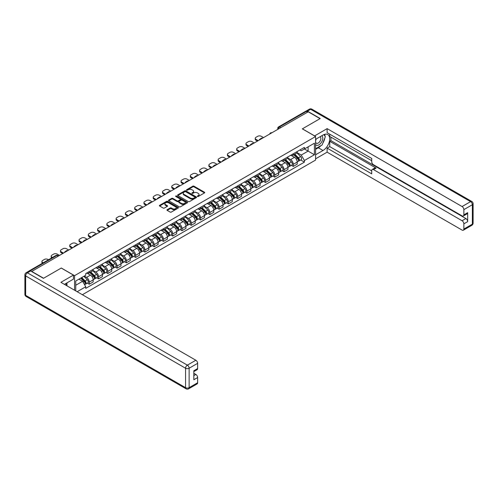 <?xml version="1.0" encoding="UTF-8"?>
<svg xmlns="http://www.w3.org/2000/svg" width="498" height="498" viewBox="0 0 498 498"><rect width="100%" height="100%" fill="white"/><g stroke="black" fill="none" stroke-linecap="round" stroke-linejoin="round"><path stroke-width="0.75" d="M197.469 196.492A0.579 0.336 0 0 0 198.291 196.492L204.491 192.913A0.828 0.479 0 0 0 204.728 192.577A0.828 0.479 0 0 0 204.491 192.24L193.983 186.177A0.828 0.479 0 0 0 192.819 186.177L186.619 189.757A0.579 0.336 0 0 0 187.435 190.23L188.238 189.763A2.639 1.525 0 0 1 191.973 189.763L192.844 190.267A2.639 1.525 0 0 1 193.622 191.35A2.639 1.525 0 0 1 192.844 192.427L192.047 192.888A0.579 0.336 0 0 0 192.863 193.361L193.666 192.894A2.639 1.525 0 0 1 197.401 192.894L198.272 193.405A2.639 1.525 0 0 1 199.051 194.481A2.639 1.525 0 0 1 198.272 195.558L197.469 196.019A0.579 0.336 0 0 0 197.469 196.492L197.469 196.019M167.197 209.695A0.828 0.479 0 0 0 166.961 210.031A0.828 0.479 0 0 0 167.197 210.368L170.148 212.067A0.828 0.479 0 0 0 171.312 212.067L178.197 208.089A0.828 0.479 0 0 0 178.44 207.753A0.828 0.479 0 0 0 178.197 207.417L167.695 201.354A0.828 0.479 0 0 0 166.531 201.354L159.64 205.332A0.828 0.479 0 0 0 159.404 205.668A0.828 0.479 0 0 0 159.64 206.004L163.201 208.058A0.828 0.479 0 0 0 164.371 208.058L167.316 206.359A0.828 0.479 0 0 0 167.558 206.023A0.828 0.479 0 0 0 167.316 205.68L165.554 204.666A2.21 1.276 0 0 1 164.906 203.763A2.21 1.276 0 0 1 166.27 202.586A2.21 1.276 0 0 1 168.673 202.86L175.589 206.857A2.21 1.276 0 0 1 176.236 207.753A2.21 1.276 0 0 1 174.873 208.93A2.21 1.276 0 0 1 172.464 208.656L171.312 207.99A0.828 0.479 0 0 0 170.148 207.99L167.197 209.695L167.197 210.368L170.148 208.674L170.148 207.99M74.569 275.668L61.31 268.017L43.594 278.245L31.76 271.416L308.212 111.807L320.046 118.636L302.33 128.864L315.589 136.52L74.569 275.668L74.569 290.222M188.294 201.59A0.828 0.479 0 0 0 189.464 201.59L196.349 197.613A0.828 0.479 0 0 0 196.592 197.276A0.828 0.479 0 0 0 196.349 196.94L185.847 190.877A0.828 0.479 0 0 0 184.677 190.877L177.792 194.849A0.828 0.479 0 0 0 177.549 195.191A0.828 0.479 0 0 0 177.792 195.527L188.294 201.59M176.012 196.617A0.579 0.336 0 0 1 176.597 196.698L176.597 196.013L187.273 202.182A0.828 0.479 0 0 1 187.516 202.518A0.828 0.479 0 0 1 187.273 202.854L180.388 206.826A0.828 0.479 0 0 1 179.224 206.826L168.716 200.762L171.667 199.076L171.667 198.391L168.716 200.09A0.828 0.479 0 0 0 168.473 200.426A0.828 0.479 0 0 0 168.716 200.762L168.716 200.09M171.667 199.076A0.828 0.479 0 0 1 172.831 199.076L172.831 198.391A0.828 0.479 0 0 0 171.667 198.391M172.831 198.391L177.089 200.85A0.828 0.479 0 0 0 178.259 200.85L180.214 199.717A0.828 0.479 0 0 0 180.457 199.381A0.828 0.479 0 0 0 180.214 199.044L175.775 196.486A0.579 0.336 0 0 1 176.597 196.013M82.357 294.723L315.589 160.063L315.589 136.52M29.307 270.881A1.681 0.971 -120 0 0 29.077 270.956A1.681 0.971 -120 0 0 28.896 271.117M280.685 127.7L279.44 126.978A1.681 0.971 60 0 0 278.6 126.897L305.529 111.347A1.681 0.971 60 0 1 306.37 111.428L279.44 126.978A1.681 0.971 120 0 0 278.251 129.038L278.251 129.107M307.621 112.15L306.37 111.428M293.291 153.782A3.866 2.235 60 0 1 292.488 155.519L296.416 153.253A3.866 2.235 -120 0 0 297.213 151.517M287.726 157.947L290.558 159.584A3.866 2.235 60 0 1 293.291 164.321L297.213 162.055A3.866 2.235 -120 0 0 294.48 157.318L291.672 155.7M297.213 162.055L297.213 164.153L293.291 166.413L291.411 165.33M292.488 155.519A3.866 2.235 60 0 1 290.589 155.345M293.291 164.321L293.291 166.413M284.016 159.136A3.866 2.235 60 0 1 283.219 160.873L287.141 158.607A3.866 2.235 -120 0 0 287.944 156.876M282.136 170.683L284.016 171.773L287.944 169.507L287.944 167.409A3.866 2.235 -120 0 0 285.205 162.672L282.397 161.053M283.219 160.873A3.866 2.235 60 0 1 281.314 160.698M278.45 163.307L281.283 164.938A3.866 2.235 60 0 1 284.016 169.675L284.016 171.773M274.74 164.496A3.866 2.235 60 0 1 273.944 166.232L277.865 163.966A3.866 2.235 -120 0 0 278.668 162.23M272.86 176.037L274.74 177.126L278.668 174.86L278.668 172.769A3.866 2.235 -120 0 0 275.929 168.031L273.122 166.407M273.944 166.232A3.866 2.235 60 0 1 272.039 166.058M269.175 168.66L272.008 170.297A3.866 2.235 60 0 1 274.74 175.028L274.74 177.126M265.465 169.849A3.866 2.235 60 0 1 264.668 171.586L268.59 169.32A3.866 2.235 -120 0 0 269.393 167.583M263.585 181.397L265.465 182.48L269.393 180.214L269.393 178.122A3.866 2.235 -120 0 0 266.66 173.385L263.847 171.76M264.668 171.586A3.866 2.235 60 0 1 262.763 171.412M259.9 174.014L262.732 175.651A3.866 2.235 60 0 1 265.465 180.388L265.465 182.48M256.196 175.203A3.866 2.235 60 0 1 255.393 176.939L259.315 174.674A3.866 2.235 -120 0 0 260.118 172.937M254.31 186.75L256.196 187.833L260.118 185.567L260.118 183.476A3.866 2.235 -120 0 0 257.385 178.738L254.571 177.114M255.393 176.939A3.866 2.235 60 0 1 253.488 176.765M250.625 179.367L253.457 181.004A3.866 2.235 60 0 1 256.196 185.742L256.196 187.833M246.921 180.556A3.866 2.235 60 0 1 246.118 182.293L250.04 180.027A3.866 2.235 -120 0 0 250.843 178.29M245.041 192.104L246.921 193.187L250.843 190.921L250.843 188.829A3.866 2.235 -120 0 0 248.11 184.092L245.302 182.473M246.118 182.293A3.866 2.235 60 0 1 244.213 182.119M241.349 184.721L244.182 186.358A3.866 2.235 60 0 1 246.921 191.095L246.921 193.187M237.646 185.91A3.866 2.235 60 0 1 236.843 187.646L240.771 185.381A3.866 2.235 -120 0 0 241.567 183.644M235.766 197.457L237.646 198.546L241.567 196.28L241.567 194.183A3.866 2.235 -120 0 0 238.835 189.445L236.027 187.827M236.843 187.646A3.866 2.235 60 0 1 234.938 187.472M232.074 190.074L234.913 191.711A3.866 2.235 60 0 1 237.646 196.449L237.646 198.546M228.37 191.269A3.866 2.235 60 0 1 227.567 193L231.495 190.74A3.866 2.235 -120 0 0 232.292 189.003M226.49 202.811L228.37 203.9L232.292 201.634L232.292 199.536A3.866 2.235 -120 0 0 229.559 194.799L226.752 193.18M227.567 193A3.866 2.235 60 0 1 225.662 192.826M222.799 195.434L225.638 197.065A3.866 2.235 60 0 1 228.37 201.802L228.37 203.9M219.095 196.623A3.866 2.235 60 0 1 218.292 198.36L222.22 196.094A3.866 2.235 -120 0 0 223.017 194.357M217.215 208.164L219.095 209.253L223.017 206.987L223.017 204.896A3.866 2.235 -120 0 0 220.284 200.159L217.477 198.534M218.292 198.36A3.866 2.235 60 0 1 216.393 198.185M213.53 200.787L216.362 202.425A3.866 2.235 60 0 1 219.095 207.162L219.095 209.253M209.82 201.976A3.866 2.235 60 0 1 209.023 203.713L212.945 201.447A3.866 2.235 -120 0 0 213.748 199.71M207.94 213.524L209.82 214.607L213.748 212.341L213.748 210.249A3.866 2.235 -120 0 0 211.009 205.512L208.201 203.887M209.023 203.713A3.866 2.235 60 0 1 207.118 203.539M204.255 206.141L207.087 207.778A3.866 2.235 60 0 1 209.82 212.515L209.82 214.607M200.545 207.33A3.866 2.235 60 0 1 199.748 209.067L203.67 206.801A3.866 2.235 -120 0 0 204.473 205.064M198.665 218.877L200.545 219.96L204.473 217.694L204.473 215.603A3.866 2.235 -120 0 0 201.734 210.866L198.926 209.247M199.748 209.067A3.866 2.235 60 0 1 197.843 208.892M194.979 211.494L197.812 213.132A3.866 2.235 60 0 1 200.545 217.869L200.545 219.96M191.269 212.683A3.866 2.235 60 0 1 190.473 214.42L194.394 212.154A3.866 2.235 -120 0 0 195.197 210.417M189.389 224.231L191.269 225.314L195.197 223.048L195.197 220.956A3.866 2.235 -120 0 0 192.458 216.219L189.651 214.601M190.473 214.42A3.866 2.235 60 0 1 188.568 214.246M185.704 216.848L188.537 218.485A3.866 2.235 60 0 1 191.269 223.222L191.269 225.314M182 218.037A3.866 2.235 60 0 1 181.197 219.774L185.119 217.508A3.866 2.235 -120 0 0 185.922 215.771M180.114 229.584L182 230.674L185.922 228.408L185.922 226.31A3.866 2.235 -120 0 0 183.189 221.573L180.376 219.954M181.197 219.774A3.866 2.235 60 0 1 179.292 219.599M176.429 222.201L179.261 223.839A3.866 2.235 60 0 1 182 228.576L182 230.674M172.725 223.397A3.866 2.235 60 0 1 171.922 225.127L175.844 222.867A3.866 2.235 -120 0 0 176.647 221.131M170.839 234.938L172.725 236.027L176.647 233.761L176.647 231.663A3.866 2.235 -120 0 0 173.914 226.932L171.107 225.308M171.922 225.127A3.866 2.235 60 0 1 170.017 224.953M167.154 227.561L169.986 229.192A3.866 2.235 60 0 1 172.725 233.929L172.725 236.027M163.45 228.75A3.866 2.235 60 0 1 162.647 230.487L166.569 228.221A3.866 2.235 -120 0 0 167.372 226.484M161.57 240.291L163.45 241.381L167.372 239.115L167.372 237.023A3.866 2.235 -120 0 0 164.639 232.286L161.831 230.661M162.647 230.487A3.866 2.235 60 0 1 160.742 230.313M157.878 232.915L160.711 234.552A3.866 2.235 60 0 1 163.45 239.289L163.45 241.381M154.175 234.104A3.866 2.235 60 0 1 153.372 235.84L157.3 233.574A3.866 2.235 -120 0 0 158.096 231.838M152.295 245.651L154.175 246.734L158.096 244.468L158.096 242.377A3.866 2.235 -120 0 0 155.364 237.639L152.556 236.015M153.372 235.84A3.866 2.235 60 0 1 151.467 235.666M148.603 238.268L151.442 239.905A3.866 2.235 60 0 1 154.175 244.643L154.175 246.734M144.899 239.457A3.866 2.235 60 0 1 144.096 241.194L148.024 238.928A3.866 2.235 -120 0 0 148.821 237.191M143.019 251.004L144.899 252.088L148.821 249.822L148.821 247.73A3.866 2.235 -120 0 0 146.088 242.993L143.281 241.374M144.096 241.194A3.866 2.235 60 0 1 142.191 241.02M139.328 243.622L142.167 245.259A3.866 2.235 60 0 1 144.899 249.996L144.899 252.088M135.624 244.811A3.866 2.235 60 0 1 134.821 246.547L138.749 244.281A3.866 2.235 -120 0 0 139.546 242.545M133.744 256.358L135.624 257.441L139.546 255.181L139.546 253.084A3.866 2.235 -120 0 0 136.813 248.346L134.006 246.728M134.821 246.547A3.866 2.235 60 0 1 132.922 246.373M130.059 248.975L132.891 250.612A3.866 2.235 60 0 1 135.624 255.35L135.624 257.441M126.349 250.164A3.866 2.235 60 0 1 125.552 251.901L129.474 249.635A3.866 2.235 -120 0 0 130.277 247.904M124.469 261.711L126.349 262.801L130.277 260.535L130.277 258.437A3.866 2.235 -120 0 0 127.538 253.7L124.73 252.081M125.552 251.901A3.866 2.235 60 0 1 123.647 251.727M120.784 254.329L123.616 255.966A3.866 2.235 60 0 1 126.349 260.703L126.349 262.801M117.074 255.524A3.866 2.235 60 0 1 116.277 257.261L120.199 254.995A3.866 2.235 -120 0 0 121.002 253.258M115.194 267.065L117.074 268.154L121.002 265.888L121.002 263.797A3.866 2.235 -120 0 0 118.263 259.06L115.455 257.435M116.277 257.261A3.866 2.235 60 0 1 114.372 257.086M111.508 259.688L114.341 261.326A3.866 2.235 60 0 1 117.074 266.057L117.074 268.154M107.798 260.877A3.866 2.235 60 0 1 107.002 262.614L110.923 260.348A3.866 2.235 -120 0 0 111.726 258.611M105.918 272.418L107.805 273.508L111.726 271.242L111.726 269.15A3.866 2.235 -120 0 0 108.994 264.413L106.18 262.788M107.002 262.614A3.866 2.235 60 0 1 105.097 262.44M102.233 265.042L105.066 266.679A3.866 2.235 60 0 1 107.805 271.416L107.805 273.508M98.529 266.231A3.866 2.235 60 0 1 97.726 267.968L101.648 265.702A3.866 2.235 -120 0 0 102.451 263.965M96.643 277.778L98.529 278.861L102.451 276.595L102.451 274.504A3.866 2.235 -120 0 0 99.718 269.767L96.905 268.142M97.726 267.968A3.866 2.235 60 0 1 95.821 267.793M92.958 270.395L95.79 272.033A3.866 2.235 60 0 1 98.529 276.77L98.529 278.861M89.254 271.584A3.866 2.235 60 0 1 88.451 273.321L92.373 271.055A3.866 2.235 -120 0 0 93.176 269.318M87.374 283.132L89.254 284.215L93.176 281.949L93.176 279.857A3.866 2.235 -120 0 0 90.443 275.12L87.636 273.502M88.451 273.321A3.866 2.235 60 0 1 86.546 273.147M84.255 276.079L86.515 277.386A3.866 2.235 60 0 1 89.254 282.123L89.254 284.215M299.858 149.991L301.259 150.801L314.4 143.212L308.094 146.848L308.094 151.106L301.259 155.052L296.995 152.593M75.758 290.907L75.758 280.99L85.743 275.226L85.743 273.607L304.409 147.364L304.409 148.977L314.4 154.747L304.409 160.512L301.259 155.052M314.4 143.212L314.4 154.747M75.758 285.248L82.593 281.302L85.743 286.755L85.743 288.373L304.409 162.124L304.409 160.512M85.743 286.755L77.153 291.716M82.593 281.302L78.908 279.173M300.686 159.976L304.409 162.124M197.7 196.573L198.272 196.243A2.639 1.525 0 0 0 199.051 195.166L199.051 194.481M193.622 191.35L193.622 192.035A2.639 1.525 0 0 1 192.844 193.112L192.278 193.442M204.491 192.24L204.491 192.913L193.983 186.862A0.828 0.479 0 0 0 192.819 186.862L186.85 190.311M196.349 196.94L196.349 197.613L185.847 191.562A0.828 0.479 0 0 0 184.677 191.562L177.805 195.533M194.892 197.513A0.579 0.336 0 0 0 194.892 197.04L185.667 191.718A0.579 0.336 0 0 0 184.851 191.718L184.005 192.209A2.639 1.525 0 0 0 183.233 193.286A2.639 1.525 0 0 0 184.005 194.363L190.311 197.999A2.639 1.525 0 0 0 194.046 197.999L194.892 197.513L194.892 198.198A0.579 0.336 0 0 0 195.06 197.961L195.06 197.276M183.233 193.286L183.233 193.971A2.639 1.525 0 0 0 184.005 195.048L184.005 194.363M194.892 198.198L194.046 198.69A2.639 1.525 0 0 1 190.311 198.69L184.005 195.048M172.831 199.076L177.089 201.534A0.828 0.479 0 0 0 178.259 201.534L180.214 200.408A0.828 0.479 0 0 0 180.457 200.072L180.457 199.381M176.597 196.698L187.26 202.86M181.509 203.402A2.21 1.276 0 0 0 183.918 203.676A2.21 1.276 0 0 0 185.281 202.499A2.21 1.276 0 0 0 184.634 201.597L182.2 200.19A0.828 0.479 0 0 0 181.029 200.19L179.075 201.323A0.828 0.479 0 0 0 178.832 201.659A0.828 0.479 0 0 0 179.075 201.995L181.509 203.402L181.509 204.087A2.21 1.276 0 0 0 183.918 204.361A2.21 1.276 0 0 0 185.281 203.184L185.281 202.499M178.832 201.659L178.832 202.344A0.828 0.479 0 0 0 179.075 202.68L179.075 201.995M181.509 204.087L179.075 202.68M176.236 207.753L176.236 208.444A2.21 1.276 0 0 1 174.873 209.621A2.21 1.276 0 0 1 172.464 209.341L171.312 208.674A0.828 0.479 0 0 0 170.148 208.674M164.906 203.763L164.906 204.448A2.21 1.276 0 0 0 165.554 205.35L165.554 204.666M167.303 206.365L165.554 205.35M178.197 207.417L178.197 208.089L167.695 202.039A0.828 0.479 0 0 0 166.531 202.039L159.653 206.01L159.64 205.332M293.789 154.772L297.443 158.376A2.104 1.214 60 0 1 297.997 161.526L297.213 161.981M259.495 139.932L259.29 139.82A5.254 3.032 -0 0 1 260.803 138.649M294.517 155.488L296.067 156.384M263.535 137.597L261.276 136.296A2.521 1.457 -0 0 0 257.709 136.296L255.984 137.292A2.521 1.457 -0 0 0 255.25 138.32A2.521 1.457 -0 0 0 255.984 139.353L258.244 140.654M294.194 154.536L298.196 158.482A1.008 0.585 60 0 1 298.464 159.995A1.008 0.585 60 0 1 298.37 160.032M294.804 154.187L298.458 157.791A2.104 1.214 60 0 1 299.012 160.941A2.104 1.214 60 0 1 298.377 161.01M296.845 152.855L300.593 156.553A2.104 1.214 60 0 1 301.153 159.709L299.012 160.941M257.472 141.102L255.984 140.243A2.521 1.457 180 0 1 255.25 139.216L255.25 138.32M284.514 160.126L288.168 163.73A2.104 1.214 60 0 1 288.722 166.88L287.937 167.334M250.22 145.292L250.015 145.173A5.254 3.032 -0 0 1 251.527 144.003M285.242 160.842L286.792 161.738M254.26 142.957L252 141.65A2.521 1.457 -0 0 0 248.434 141.65L246.709 142.646A2.521 1.457 -0 0 0 245.975 143.673A2.521 1.457 -0 0 0 246.709 144.706L248.969 146.007M284.924 159.889L288.921 163.836A1.008 0.585 60 0 1 289.189 165.348A1.008 0.585 60 0 1 289.095 165.386M285.528 159.541L289.182 163.145A2.104 1.214 60 0 1 289.736 166.295A2.104 1.214 60 0 1 289.101 166.363M287.57 158.208L291.324 161.912A2.104 1.214 60 0 1 291.878 165.062L289.736 166.295M248.197 146.456L246.709 145.597A2.521 1.457 180 0 1 245.975 144.569L245.975 143.673M275.245 165.479L278.892 169.083A2.104 1.214 60 0 1 279.453 172.233L278.668 172.688M240.945 150.645L240.739 150.527A5.254 3.032 -0 0 1 242.252 149.356M275.973 166.195L277.517 167.091M244.985 148.311L242.725 147.003A2.521 1.457 -0 0 0 239.158 147.003L237.434 147.999A2.521 1.457 -0 0 0 236.699 149.033A2.521 1.457 -0 0 0 237.434 150.06L239.694 151.367M275.649 165.243L279.646 169.189A1.008 0.585 60 0 1 279.913 170.702A1.008 0.585 60 0 1 279.82 170.739M276.253 164.894L279.907 168.498A2.104 1.214 60 0 1 280.461 171.654A2.104 1.214 60 0 1 279.826 171.717M278.295 163.568L282.049 167.266A2.104 1.214 60 0 1 282.603 170.416L280.461 171.654M238.922 151.809L237.434 150.95A2.521 1.457 180 0 1 236.699 149.923L236.699 149.033M314.574 135.935L327.118 128.627L462.076 206.539L470.579 201.634L310.652 109.299L307.44 111.154L320.226 118.53L302.386 128.833L314.574 135.867M315.589 139.334L323.015 135.045A9.456 5.459 120 0 1 327.746 134.572A9.456 5.459 120 0 1 329.197 142.154A9.456 5.459 120 0 1 323.015 150.489L315.589 154.778M315.589 158.831L327.118 152.17L327.118 148.124L371.707 173.864L371.707 170.64A2.521 1.457 -120 0 1 372.23 169.482A2.521 1.457 -120 0 1 373.494 169.606L462.076 220.751L465.879 218.554A2.521 1.457 60 0 1 467.666 221.641L467.666 212.652A2.521 1.457 60 0 1 467.143 213.804L463.339 216.001A2.521 1.457 -120 0 0 463.862 214.85L463.862 209.627A2.521 1.457 -120 0 0 462.076 206.539M330.927 137.137L330.927 140.635L329.738 141.326L329.738 146.611L327.118 148.124M329.738 134.186L329.738 136.452L371.707 160.686M463.339 216.001A2.521 1.457 -120 0 1 462.076 215.877L373.494 164.732A2.521 1.457 -120 0 1 371.707 161.645L371.707 158.42L327.118 132.673L327.118 128.627M327.118 152.17L462.076 230.088A2.521 1.457 -120 0 0 463.339 230.213A2.521 1.457 -120 0 0 463.862 229.055L463.862 223.839A2.521 1.457 -120 0 0 462.076 220.751M307.44 111.154A2.521 1.457 -120 0 0 306.183 111.029A2.521 1.457 -120 0 0 305.915 111.272M329.738 141.326L376.108 168.1L373.494 169.606M330.927 140.635L465.879 218.554M329.738 146.611L371.707 170.845M372.23 169.482L374.845 167.975A2.521 1.457 60 0 1 376.108 168.1M315.589 149.356L318.322 147.775A9.456 5.459 120 0 0 320.942 145.646M322.822 143.169A9.456 5.459 120 0 0 324.858 137.921M325.007 136.228A9.456 5.459 120 0 0 324.777 134.298M30.633 270.968L27.421 272.823A2.521 1.457 -120 0 0 26.164 272.699L29.37 270.844A2.521 1.457 60 0 1 30.633 270.968L43.413 278.345L61.248 268.049L73.436 275.089L73.436 279.135L64.995 284.009A9.456 5.459 120 0 0 64.429 284.37M73.436 275.089L60.893 282.329L195.851 360.247A2.521 1.457 60 0 1 197.631 363.335L197.631 368.551A2.521 1.457 60 0 1 197.108 369.709L193.828 371.601M66.956 285.155L66.956 282.876M193.828 375.623L195.851 374.452A2.521 1.457 60 0 1 197.631 377.546L197.631 382.763A2.521 1.457 60 0 1 197.108 383.914L188.611 388.826A2.521 1.457 -120 0 0 189.134 387.668L197.631 382.763M197.631 368.551L193.828 370.749L193.828 379.744L197.631 377.546M195.851 374.452L193.828 373.288M315.589 144.588A5.466 3.156 120 0 0 319.934 144.115A5.466 3.156 120 0 0 322.779 138.164A5.466 3.156 120 0 0 321.789 135.755M316.043 139.067A5.466 3.156 120 0 0 315.589 140.056M315.589 141.88A3.741 2.16 120 0 0 316.342 143.231A3.741 2.16 120 0 0 319.224 142.229A3.741 2.16 120 0 0 320.855 138.463A3.741 2.16 120 0 0 320.083 136.751A3.741 2.16 120 0 0 320.071 136.745M316.355 138.892A3.741 2.16 120 0 0 315.589 141.133M323.874 134.616L325.337 136.695L322.125 144.962L315.707 148.672M65.817 283.536L67.193 285.964M265.969 170.833L269.623 174.437A2.104 1.214 60 0 1 270.177 177.587L269.393 178.041M231.67 155.999L231.464 155.88A5.254 3.032 -0 0 1 232.983 154.716M266.698 171.555L268.248 172.445M235.71 153.664L233.456 152.363A2.521 1.457 -0 0 0 229.889 152.363L228.165 153.353A2.521 1.457 -0 0 0 227.424 154.386A2.521 1.457 -0 0 0 228.165 155.413L230.418 156.721M266.374 170.602L270.37 174.549A1.008 0.585 60 0 1 270.638 176.062A1.008 0.585 60 0 1 270.545 176.099M266.978 170.248L270.632 173.852A2.104 1.214 60 0 1 271.186 177.008A2.104 1.214 60 0 1 270.551 177.076M269.02 168.922L272.773 172.619A2.104 1.214 60 0 1 273.327 175.769L271.186 177.008M229.646 157.163L228.165 156.31A2.521 1.457 180 0 1 227.424 155.276L227.424 154.386M256.694 176.186L260.348 179.79A2.104 1.214 60 0 1 260.902 182.947L260.118 183.395M222.394 161.352L222.195 161.234A5.254 3.032 -0 0 1 223.708 160.07M257.422 176.908L258.972 177.798M226.441 159.018L224.181 157.717A2.521 1.457 -0 0 0 220.614 157.717L218.89 158.713A2.521 1.457 -0 0 0 218.149 159.74A2.521 1.457 -0 0 0 218.89 160.767L221.149 162.074M257.099 175.956L261.101 179.903A1.008 0.585 60 0 1 261.363 181.415A1.008 0.585 60 0 1 261.276 181.453M257.703 175.607L261.357 179.212A2.104 1.214 60 0 1 261.911 182.361A2.104 1.214 60 0 1 261.276 182.43M259.751 174.275L263.498 177.973A2.104 1.214 60 0 1 264.052 181.123L261.911 182.361M220.371 162.522L218.89 161.663A2.521 1.457 180 0 1 218.149 160.63L218.149 159.74M247.419 181.546L251.073 185.15A2.104 1.214 60 0 1 251.627 188.3L250.843 188.754M213.119 166.706L212.92 166.593A5.254 3.032 -0 0 1 214.433 165.423M248.147 182.262L249.697 183.158M217.165 164.371L214.906 163.07A2.521 1.457 -0 0 0 211.339 163.07L209.614 164.066A2.521 1.457 -0 0 0 208.874 165.093A2.521 1.457 -0 0 0 209.614 166.127L211.874 167.428M247.823 181.309L251.826 185.256A1.008 0.585 60 0 1 252.088 186.769A1.008 0.585 60 0 1 252 186.806M248.427 180.961L252.081 184.565A2.104 1.214 60 0 1 252.635 187.715A2.104 1.214 60 0 1 252 187.783M250.475 179.629L254.223 183.326A2.104 1.214 60 0 1 254.777 186.482L252.635 187.715M211.102 167.876L209.614 167.017A2.521 1.457 180 0 1 208.874 165.99L208.874 165.093M238.144 186.899L241.798 190.504A2.104 1.214 60 0 1 242.352 193.654L241.567 194.108M203.844 172.059L203.645 171.947A5.254 3.032 -0 0 1 205.157 170.777M238.872 187.615L240.422 188.512M207.89 169.731L205.63 168.424A2.521 1.457 -0 0 0 202.064 168.424L200.339 169.42A2.521 1.457 -0 0 0 199.598 170.447A2.521 1.457 -0 0 0 200.339 171.48L202.599 172.781M238.548 186.663L242.551 190.609A1.008 0.585 60 0 1 242.819 192.122A1.008 0.585 60 0 1 242.725 192.16M239.152 186.314L242.806 189.919A2.104 1.214 60 0 1 243.36 193.068A2.104 1.214 60 0 1 242.725 193.137M241.2 184.982L244.948 188.68A2.104 1.214 60 0 1 245.502 191.836L243.36 193.068M201.827 173.229L200.339 172.37A2.521 1.457 180 0 1 199.598 171.343L199.598 170.447M228.868 192.253L232.522 195.857A2.104 1.214 60 0 1 233.076 199.007L232.292 199.461M194.569 177.419L194.369 177.3A5.254 3.032 -0 0 1 195.882 176.13M229.597 192.969L231.147 193.865M198.615 175.084L196.355 173.777A2.521 1.457 -0 0 0 192.788 173.777L191.064 174.773A2.521 1.457 -0 0 0 190.323 175.806A2.521 1.457 -0 0 0 191.064 176.834L193.324 178.135M229.273 192.016L233.276 195.963A1.008 0.585 60 0 1 233.543 197.476A1.008 0.585 60 0 1 233.45 197.513M229.883 191.668L233.531 195.272A2.104 1.214 60 0 1 234.091 198.422A2.104 1.214 60 0 1 233.456 198.49M231.925 190.336L235.672 194.039A2.104 1.214 60 0 1 236.226 197.189L234.091 198.422M192.552 178.583L191.064 177.724A2.521 1.457 180 0 1 190.323 176.697L190.323 175.806M219.593 197.606L223.247 201.211A2.104 1.214 60 0 1 223.801 204.361L223.017 204.815M185.3 182.772L185.094 182.654A5.254 3.032 -0 0 1 186.607 181.49M220.321 198.329L221.871 199.219M189.34 180.438L187.08 179.131A2.521 1.457 -0 0 0 183.513 179.131L181.789 180.127A2.521 1.457 -0 0 0 181.048 181.16A2.521 1.457 -0 0 0 181.789 182.187L184.048 183.494M219.998 197.37L224 201.323A1.008 0.585 60 0 1 224.268 202.835A1.008 0.585 60 0 1 224.175 202.867M220.608 197.021L224.262 200.626A2.104 1.214 60 0 1 224.816 203.782A2.104 1.214 60 0 1 224.181 203.844M222.65 195.695L226.397 199.393A2.104 1.214 60 0 1 226.951 202.543L224.816 203.782M183.276 183.936L181.789 183.077A2.521 1.457 180 0 1 181.048 182.05L181.048 181.16M210.318 202.96L213.972 206.564A2.104 1.214 60 0 1 214.526 209.714L213.742 210.168M176.024 188.126L175.819 188.007A5.254 3.032 -0 0 1 177.332 186.843M211.046 203.682L212.596 204.572M180.064 185.791L177.805 184.49A2.521 1.457 -0 0 0 174.238 184.49L172.513 185.48A2.521 1.457 -0 0 0 171.779 186.513A2.521 1.457 -0 0 0 172.513 187.541L174.773 188.848M210.722 202.73L214.725 206.676A1.008 0.585 60 0 1 214.993 208.189A1.008 0.585 60 0 1 214.899 208.226M211.333 202.375L214.987 205.985A2.104 1.214 60 0 1 215.541 209.135A2.104 1.214 60 0 1 214.906 209.204M213.374 201.049L217.122 204.746A2.104 1.214 60 0 1 217.682 207.896L215.541 209.135M174.001 189.29L172.513 188.437A2.521 1.457 180 0 1 171.779 187.404L171.779 186.513M201.049 208.313L204.697 211.918A2.104 1.214 60 0 1 205.257 215.074L204.473 215.522M166.749 193.479L166.544 193.361A5.254 3.032 -0 0 1 168.056 192.197M201.777 209.036L203.321 209.932M170.789 191.145L168.529 189.844A2.521 1.457 -0 0 0 164.963 189.844L163.238 190.84A2.521 1.457 -0 0 0 162.504 191.867A2.521 1.457 -0 0 0 163.238 192.894L165.498 194.201M201.453 208.083L205.45 212.03A1.008 0.585 60 0 1 205.718 213.542A1.008 0.585 60 0 1 205.624 213.58M202.057 207.734L205.711 211.339A2.104 1.214 60 0 1 206.265 214.489A2.104 1.214 60 0 1 205.63 214.557M204.099 206.402L207.853 210.1A2.104 1.214 60 0 1 208.407 213.25L206.265 214.489M164.726 194.65L163.238 193.79A2.521 1.457 180 0 1 162.504 192.757L162.504 191.867M191.774 213.673L195.428 217.277A2.104 1.214 60 0 1 195.982 220.427L195.197 220.882M157.474 198.833L157.268 198.721A5.254 3.032 -0 0 1 158.781 197.55M192.502 214.389L194.046 215.285M161.514 196.498L159.254 195.197A2.521 1.457 -0 0 0 155.687 195.197L153.963 196.193A2.521 1.457 -0 0 0 153.228 197.22A2.521 1.457 -0 0 0 153.963 198.254L156.223 199.555M192.178 213.437L196.175 217.383A1.008 0.585 60 0 1 196.442 218.896A1.008 0.585 60 0 1 196.349 218.933M192.782 213.088L196.436 216.692A2.104 1.214 60 0 1 196.99 219.842A2.104 1.214 60 0 1 196.355 219.911M194.824 211.756L198.578 215.453A2.104 1.214 60 0 1 199.132 218.61L196.99 219.842M155.451 200.003L153.963 199.144A2.521 1.457 180 0 1 153.228 198.117L153.228 197.22M182.498 219.027L186.152 222.631A2.104 1.214 60 0 1 186.706 225.781L185.922 226.235M148.199 204.192L147.993 204.074A5.254 3.032 -0 0 1 149.512 202.904M183.227 219.743L184.777 220.639M152.239 201.858L149.985 200.551A2.521 1.457 -0 0 0 146.418 200.551L144.694 201.547A2.521 1.457 -0 0 0 143.953 202.574A2.521 1.457 -0 0 0 144.694 203.607L146.947 204.908M182.903 218.79L186.906 222.737A1.008 0.585 60 0 1 187.167 224.249A1.008 0.585 60 0 1 187.08 224.287M183.507 218.441L187.161 222.046A2.104 1.214 60 0 1 187.715 225.196A2.104 1.214 60 0 1 187.08 225.264M185.555 217.109L189.302 220.813A2.104 1.214 60 0 1 189.856 223.963L187.715 225.196M146.175 205.357L144.694 204.497A2.521 1.457 180 0 1 143.953 203.47L143.953 202.574M173.223 224.38L176.877 227.984A2.104 1.214 60 0 1 177.431 231.134L176.647 231.589M138.923 209.546L138.724 209.428A5.254 3.032 -0 0 1 140.237 208.257M173.951 225.096L175.501 225.992M142.97 207.212L140.71 205.904A2.521 1.457 -0 0 0 137.143 205.904L135.419 206.9A2.521 1.457 -0 0 0 134.678 207.934A2.521 1.457 -0 0 0 135.419 208.961L137.678 210.268M173.628 224.144L177.63 228.09A1.008 0.585 60 0 1 177.892 229.603A1.008 0.585 60 0 1 177.805 229.64M174.232 223.795L177.886 227.399A2.104 1.214 60 0 1 178.44 230.549A2.104 1.214 60 0 1 177.805 230.618M176.28 222.469L180.027 226.167A2.104 1.214 60 0 1 180.581 229.317L178.44 230.549M136.9 210.71L135.419 209.851A2.521 1.457 180 0 1 134.678 208.824L134.678 207.934M163.948 229.734L167.602 233.338A2.104 1.214 60 0 1 168.156 236.488L167.372 236.942M129.648 214.899L129.449 214.781A5.254 3.032 -0 0 1 130.962 213.617M164.676 230.456L166.226 231.346M133.694 212.565L131.435 211.258A2.521 1.457 -0 0 0 127.868 211.258L126.143 212.254A2.521 1.457 -0 0 0 125.403 213.287A2.521 1.457 -0 0 0 126.143 214.314L128.403 215.622M164.352 229.497L168.355 233.45A1.008 0.585 60 0 1 168.623 234.963A1.008 0.585 60 0 1 168.529 234.994M164.956 229.148L168.61 232.753A2.104 1.214 60 0 1 169.164 235.909A2.104 1.214 60 0 1 168.529 235.971M167.004 227.823L170.752 231.52A2.104 1.214 60 0 1 171.306 234.67L169.164 235.909M127.631 216.064L126.143 215.211A2.521 1.457 180 0 1 125.403 214.177L125.403 213.287M154.673 235.087L158.327 238.691A2.104 1.214 60 0 1 158.881 241.847L158.096 242.296M120.373 220.253L120.174 220.135A5.254 3.032 -0 0 1 121.686 218.971M155.401 235.809L156.951 236.699M124.419 217.919L122.159 216.618A2.521 1.457 -0 0 0 118.592 216.618L116.868 217.614A2.521 1.457 -0 0 0 116.127 218.641A2.521 1.457 -0 0 0 116.868 219.668L119.128 220.975M155.077 234.857L159.08 238.803A1.008 0.585 60 0 1 159.348 240.316A1.008 0.585 60 0 1 159.254 240.353M155.681 234.508L159.335 238.112A2.104 1.214 60 0 1 159.889 241.262A2.104 1.214 60 0 1 159.254 241.331M157.729 233.176L161.476 236.874A2.104 1.214 60 0 1 162.031 240.024L159.889 241.262M118.356 221.423L116.868 220.564A2.521 1.457 180 0 1 116.127 219.531L116.127 218.641M145.397 240.441L149.051 244.045A2.104 1.214 60 0 1 149.605 247.201L148.821 247.649M111.104 225.606L110.898 225.488A5.254 3.032 -0 0 1 112.411 224.324M146.126 241.163L147.676 242.059M115.144 223.272L112.884 221.971A2.521 1.457 -0 0 0 109.317 221.971L107.593 222.967A2.521 1.457 -0 0 0 106.852 223.994A2.521 1.457 -0 0 0 107.593 225.028L109.853 226.329M145.802 240.21L149.805 244.157A1.008 0.585 60 0 1 150.072 245.67A1.008 0.585 60 0 1 149.979 245.707M146.412 239.862L150.066 243.466A2.104 1.214 60 0 1 150.62 246.616A2.104 1.214 60 0 1 149.985 246.684M148.454 238.53L152.201 242.227A2.104 1.214 60 0 1 152.755 245.377L150.62 246.616M109.081 226.777L107.593 225.918A2.521 1.457 180 0 1 106.852 224.884L106.852 223.994M136.122 245.8L139.776 249.405A2.104 1.214 60 0 1 140.33 252.554L139.546 253.009M101.829 230.96L101.623 230.848A5.254 3.032 -0 0 1 103.136 229.678M136.85 246.516L138.4 247.413M105.869 228.626L103.609 227.325A2.521 1.457 -0 0 0 100.042 227.325L98.318 228.321A2.521 1.457 -0 0 0 97.583 229.348A2.521 1.457 -0 0 0 98.318 230.381L100.577 231.682M136.527 245.564L140.529 249.51A1.008 0.585 60 0 1 140.797 251.023A1.008 0.585 60 0 1 140.704 251.06M137.137 245.215L140.791 248.819A2.104 1.214 60 0 1 141.345 251.969A2.104 1.214 60 0 1 140.71 252.038M139.179 243.883L142.926 247.581A2.104 1.214 60 0 1 143.486 250.737L141.345 251.969M99.805 232.13L98.318 231.271A2.521 1.457 180 0 1 97.583 230.244L97.583 229.348M126.847 251.154L130.501 254.758A2.104 1.214 60 0 1 131.055 257.908L130.271 258.362M92.553 236.32L92.348 236.201A5.254 3.032 -0 0 1 93.861 235.031M127.581 251.87L129.125 252.766M96.593 233.985L94.334 232.678A2.521 1.457 -0 0 0 90.767 232.678L89.042 233.674A2.521 1.457 -0 0 0 88.308 234.701A2.521 1.457 -0 0 0 89.042 235.735L91.302 237.036M127.258 250.917L131.254 254.864A1.008 0.585 60 0 1 131.522 256.377A1.008 0.585 60 0 1 131.428 256.414M127.862 250.569L131.516 254.173A2.104 1.214 60 0 1 132.07 257.323A2.104 1.214 60 0 1 131.435 257.391M129.903 249.237L133.657 252.94A2.104 1.214 60 0 1 134.211 256.09L132.07 257.323M90.53 237.484L89.042 236.625A2.521 1.457 180 0 1 88.308 235.598L88.308 234.701M117.578 256.507L121.226 260.112A2.104 1.214 60 0 1 121.786 263.261L121.002 263.716M83.278 241.673L83.073 241.555A5.254 3.032 -0 0 1 84.585 240.385M118.306 257.223L119.85 258.12M87.318 239.339L85.058 238.032A2.521 1.457 -0 0 0 81.491 238.032L79.767 239.028A2.521 1.457 -0 0 0 79.033 240.061A2.521 1.457 -0 0 0 79.767 241.088L82.027 242.395M117.982 256.271L121.979 260.217A1.008 0.585 60 0 1 122.247 261.73A1.008 0.585 60 0 1 122.153 261.767M118.586 255.922L122.24 259.526A2.104 1.214 60 0 1 122.794 262.683A2.104 1.214 60 0 1 122.159 262.745M120.628 254.596L124.382 258.294A2.104 1.214 60 0 1 124.936 261.444L122.794 262.683M81.255 242.837L79.767 241.978A2.521 1.457 180 0 1 79.033 240.951L79.033 240.061M108.303 261.861L111.957 265.465A2.104 1.214 60 0 1 112.511 268.615L111.726 269.069M74.003 247.027L73.797 246.908A5.254 3.032 -0 0 1 75.316 245.744M109.031 262.583L110.581 263.473M78.043 244.692L75.789 243.385A2.521 1.457 -0 0 0 72.222 243.385L70.498 244.381A2.521 1.457 -0 0 0 69.757 245.414A2.521 1.457 -0 0 0 70.498 246.442L72.752 247.749M108.707 261.631L112.71 265.577A1.008 0.585 60 0 1 112.971 267.09A1.008 0.585 60 0 1 112.878 267.121M109.311 261.276L112.965 264.88A2.104 1.214 60 0 1 113.519 268.036A2.104 1.214 60 0 1 112.884 268.105M111.353 259.95L115.106 263.647A2.104 1.214 60 0 1 115.661 266.797L113.519 268.036M71.98 248.191L70.498 247.338A2.521 1.457 180 0 1 69.757 246.305L69.757 245.414M99.027 267.214L102.681 270.819A2.104 1.214 60 0 1 103.235 273.975L102.451 274.423M64.728 252.38L64.528 252.262A5.254 3.032 -0 0 1 66.041 251.098M99.756 267.936L101.306 268.827M68.774 250.046L66.514 248.745A2.521 1.457 -0 0 0 62.947 248.745L61.223 249.741A2.521 1.457 -0 0 0 60.482 250.768A2.521 1.457 -0 0 0 61.223 251.795L63.483 253.102M99.432 266.984L103.435 270.931A1.008 0.585 60 0 1 103.696 272.443A1.008 0.585 60 0 1 103.609 272.481M100.036 266.635L103.69 270.24A2.104 1.214 60 0 1 104.244 273.39A2.104 1.214 60 0 1 103.609 273.458M102.084 265.303L105.831 269.001A2.104 1.214 60 0 1 106.385 272.151L104.244 273.39M62.704 253.55L61.223 252.691A2.521 1.457 180 0 1 60.482 251.658L60.482 250.768M89.752 272.568L93.406 276.178A2.104 1.214 60 0 1 93.96 279.328L93.176 279.783M90.48 273.29L92.03 274.186M59.499 255.399L57.239 254.098A2.521 1.457 -0 0 0 53.672 254.098L51.948 255.094A2.521 1.457 -0 0 0 51.207 256.121A2.521 1.457 -0 0 0 51.948 257.155L52.464 257.454M90.157 272.338L94.159 276.284A1.008 0.585 60 0 1 94.421 277.797A1.008 0.585 60 0 1 94.334 277.834M90.761 271.989L94.415 275.593A2.104 1.214 60 0 1 94.969 278.743A2.104 1.214 60 0 1 94.334 278.812M92.809 270.657L96.556 274.354A2.104 1.214 60 0 1 97.11 277.511L94.969 278.743M51.711 257.889A2.521 1.457 180 0 1 51.207 257.018L51.207 256.121M80.695 278.139L84.131 281.532A2.104 1.214 60 0 1 84.685 284.682L84.579 284.744M81.205 278.643L82.755 279.54M48.48 259.751L47.964 259.452A2.521 1.457 -0 0 0 44.397 259.452L42.672 260.448A2.521 1.457 -0 0 0 41.932 261.475A2.521 1.457 -0 0 0 42.672 262.508L43.189 262.807M81.099 277.903L84.884 281.638A1.008 0.585 60 0 1 85.152 283.15A1.008 0.585 60 0 1 85.058 283.188M81.703 277.554L85.139 280.947A2.104 1.214 60 0 1 85.693 284.097A2.104 1.214 60 0 1 85.058 284.165M83.845 276.322L87.281 279.708A2.104 1.214 60 0 1 87.835 282.864L85.693 284.097M42.436 263.243A2.521 1.457 180 0 1 41.932 262.371L41.932 261.475M278.307 129.069L278.251 129.038A1.681 0.971 0 0 1 277.76 128.347L277.76 129.387M98.529 276.77L102.451 274.504M107.805 271.416L111.726 269.15M117.074 266.057L121.002 263.797M126.349 260.703L130.277 258.437M135.624 255.35L139.546 253.084M144.899 249.996L148.821 247.73M154.175 244.643L158.096 242.377M163.45 239.289L167.372 237.023M172.725 233.929L176.647 231.663M182 228.576L185.922 226.31M191.269 223.222L195.197 220.956M200.545 217.869L204.473 215.603M209.82 212.515L213.748 210.249M219.095 207.162L223.017 204.896M228.37 201.802L232.292 199.536M237.646 196.449L241.567 194.183M246.921 191.095L250.843 188.829M256.196 185.742L260.118 183.476M265.465 180.388L269.393 178.122M274.74 175.028L278.668 172.769M284.016 169.675L287.944 167.409M89.254 282.123L93.176 279.857M86.515 277.386L90.443 275.12M95.79 272.033L99.718 269.767M105.066 266.679L108.994 264.413M114.341 261.326L118.263 259.06M123.616 255.966L127.538 253.7M132.891 250.612L136.813 248.346M142.167 245.259L146.088 242.993M151.442 239.905L155.364 237.639M160.711 234.552L164.639 232.286M169.986 229.192L173.914 226.932M179.261 223.839L183.189 221.573M188.537 218.485L192.458 216.219M197.812 213.132L201.734 210.866M207.087 207.778L211.009 205.512M216.362 202.425L220.284 200.159M225.638 197.065L229.559 194.799M234.913 191.711L238.835 189.445M244.182 186.358L248.11 184.092M253.457 181.004L257.385 178.738M262.732 175.651L266.66 173.385M272.008 170.297L275.929 168.031M281.283 164.938L285.205 162.672M290.558 159.584L294.48 157.318M271.727 132.873A1.681 0.971 120 0 0 270.98 133.302M262.452 138.226A1.681 0.971 120 0 0 261.705 138.656M253.177 143.58A1.681 0.971 120 0 0 252.436 144.009M243.902 148.933A1.681 0.971 120 0 0 243.161 149.363M234.626 154.293A1.681 0.971 120 0 0 233.886 154.722M225.351 159.646A1.681 0.971 120 0 0 224.61 160.076M216.076 165A1.681 0.971 120 0 0 215.335 165.429M206.801 170.353A1.681 0.971 120 0 0 206.06 170.783M197.532 175.707A1.681 0.971 120 0 0 196.785 176.136M188.256 181.067A1.681 0.971 120 0 0 187.509 181.49M178.981 186.42A1.681 0.971 120 0 0 178.24 186.85M169.706 191.774A1.681 0.971 120 0 0 168.965 192.203M160.431 197.127A1.681 0.971 120 0 0 159.69 197.557M151.155 202.481A1.681 0.971 120 0 0 150.415 202.91M141.88 207.834A1.681 0.971 120 0 0 141.139 208.264M132.605 213.194A1.681 0.971 120 0 0 131.864 213.617M123.336 218.547A1.681 0.971 120 0 0 122.589 218.977M114.061 223.901A1.681 0.971 120 0 0 113.314 224.33M104.785 229.254A1.681 0.971 120 0 0 104.038 229.684M95.51 234.608A1.681 0.971 120 0 0 94.769 235.037M86.235 239.961A1.681 0.971 120 0 0 85.494 240.391M76.96 245.321A1.681 0.971 120 0 0 76.219 245.744M67.684 250.675A1.681 0.971 120 0 0 66.944 251.104M58.098 256.209L56.853 255.486L30.303 270.812M58.59 255.922L57.693 255.406A1.681 0.971 120 0 0 56.853 255.486A1.681 0.971 60 0 0 56.013 255.406L29.077 270.956M198.272 196.243L198.272 195.558M192.047 193.361L192.047 192.888M192.844 193.112L192.844 192.427M186.619 190.23L186.619 189.757M192.819 186.862L192.819 186.177M193.983 186.862L193.983 186.177M177.792 195.527L177.792 194.849M184.677 191.562L184.677 190.877M185.847 191.562L185.847 190.877M190.311 198.69L190.311 197.999M194.046 198.69L194.046 197.999M177.089 201.534L177.089 200.85M178.259 201.534L178.259 200.85M180.214 200.408L180.214 199.717M187.273 202.854L187.273 202.182M171.312 208.674L171.312 207.99M172.464 209.341L172.464 208.656M167.316 206.359L167.316 205.68M166.531 202.039L166.531 201.354M167.695 202.039L167.695 201.354M297.443 158.376L296.235 159.074M298.669 159.534L298.296 159.752M300.593 156.553L298.458 157.791M255.984 140.243L255.984 139.353M288.168 163.73L286.96 164.427M289.4 164.888L289.021 165.106M291.324 161.912L289.182 163.145M246.709 145.597L246.709 144.706M278.892 169.083L277.691 169.781M280.125 170.241L279.745 170.459M282.049 167.266L279.907 168.498M237.434 150.95L237.434 150.06M463.862 214.85L467.666 212.652M467.666 221.641L463.862 223.839M463.862 229.055L472.359 224.15L472.359 204.722L463.862 209.627M318.322 147.775L323.015 150.489M472.359 224.15A2.521 1.457 60 0 1 471.836 225.301A2.521 2.521 0 0 0 473.1 223.123A2.521 1.457 180 0 1 472.359 224.15M472.359 204.722A2.521 1.457 0 0 0 473.1 203.694A2.521 2.521 0 0 0 471.836 201.509A2.521 1.457 -60 0 0 470.579 201.634A2.521 1.457 60 0 1 472.359 204.722M306.183 111.029L309.389 109.174A2.521 1.457 60 0 1 310.652 109.299A2.521 1.457 -60 0 1 311.91 109.174L471.836 201.509M26.164 272.699A2.521 2.521 0 0 0 24.9 274.877A2.521 1.457 180 0 0 25.641 275.911A2.521 1.457 -60 0 1 27.421 272.823L187.348 365.152A2.521 1.457 -60 0 0 185.567 368.24L25.641 275.911L25.641 295.339L185.567 387.668L185.567 368.24A2.521 1.457 0 0 0 189.134 368.24L189.134 387.668A2.521 1.457 180 0 1 185.567 387.668A2.521 1.457 -60 0 0 186.09 388.826A2.521 2.521 0 0 0 188.611 388.826M197.631 363.335L189.134 368.24A2.521 1.457 -120 0 0 187.348 365.152L195.851 360.247M26.164 296.491A2.521 1.457 -60 0 1 25.641 295.339A2.521 1.457 0 0 1 24.9 294.306A2.521 2.521 0 0 0 26.164 296.491L186.09 388.826M269.623 174.437L268.416 175.134M270.85 175.595L270.47 175.819M272.773 172.619L270.632 173.852M228.165 156.31L228.165 155.413M260.348 179.79L259.141 180.488M261.575 180.955L261.195 181.172M263.498 177.973L261.357 179.212M218.89 161.663L218.89 160.767M251.073 185.15L249.865 185.847M252.299 186.308L251.92 186.526M254.223 183.326L252.081 184.565M209.614 167.017L209.614 166.127M241.798 190.504L240.59 191.201M243.024 191.662L242.644 191.879M244.948 188.68L242.806 189.919M200.339 172.37L200.339 171.48M232.522 195.857L231.315 196.554M233.749 197.015L233.369 197.233M235.672 194.039L233.531 195.272M191.064 177.724L191.064 176.834M223.247 201.211L222.04 201.908M224.474 202.369L224.1 202.586M226.397 199.393L224.262 200.626M181.789 183.077L181.789 182.187M213.972 206.564L212.764 207.261M215.204 207.722L214.825 207.946M217.122 204.746L214.987 205.985M172.513 188.437L172.513 187.541M204.697 211.918L203.489 212.615M205.929 213.082L205.55 213.3M207.853 210.1L205.711 211.339M163.238 193.79L163.238 192.894M195.428 217.277L194.22 217.975M196.654 218.435L196.274 218.653M198.578 215.453L196.436 216.692M153.963 199.144L153.963 198.254M186.152 222.631L184.945 223.328M187.379 223.789L186.999 224.007M189.302 220.813L187.161 222.046M144.694 204.497L144.694 203.607M176.877 227.984L175.669 228.682M178.103 229.142L177.724 229.36M180.027 226.167L177.886 227.399M135.419 209.851L135.419 208.961M167.602 233.338L166.394 234.035M168.828 234.496L168.449 234.72M170.752 231.52L168.61 232.753M126.143 215.211L126.143 214.314M158.327 238.691L157.119 239.389M159.553 239.855L159.173 240.073M161.476 236.874L159.335 238.112M116.868 220.564L116.868 219.668M149.051 244.045L147.844 244.742M150.278 245.209L149.904 245.427M152.201 242.227L150.066 243.466M107.593 225.918L107.593 225.028M139.776 249.405L138.569 250.102M141.002 250.562L140.629 250.78M142.926 247.581L140.791 248.819M98.318 231.271L98.318 230.381M130.501 254.758L129.293 255.455M131.733 255.916L131.354 256.134M133.657 252.94L131.516 254.173M89.042 236.625L89.042 235.735M121.226 260.112L120.024 260.809M122.458 261.269L122.078 261.487M124.382 258.294L122.24 259.526M79.767 241.978L79.767 241.088M111.957 265.465L110.749 266.162M113.183 266.623L112.803 266.847M115.106 263.647L112.965 264.88M70.498 247.338L70.498 246.442M102.681 270.819L101.474 271.516M103.908 271.983L103.528 272.201M105.831 269.001L103.69 270.24M61.223 252.691L61.223 251.795M93.406 276.178L92.198 276.869M94.632 277.336L94.253 277.554M96.556 274.354L94.415 275.593M51.948 257.752L51.948 257.155M84.131 281.532L83.079 282.136M85.357 282.69L84.977 282.908M87.281 279.708L85.139 280.947M42.672 263.106L42.672 262.508M271.871 132.792A1.681 1.681 0 0 0 269.711 134.037M262.595 138.145A1.681 1.681 0 0 0 260.435 139.39M253.32 143.499A1.681 1.681 0 0 0 251.16 144.744M244.045 148.852A1.681 1.681 0 0 0 241.885 150.097M234.77 154.206A1.681 1.681 0 0 0 232.61 155.457M225.494 159.565A1.681 1.681 0 0 0 223.341 160.81M216.219 164.919A1.681 1.681 0 0 0 214.065 166.164M206.944 170.272A1.681 1.681 0 0 0 204.79 171.517M197.675 175.626A1.681 1.681 0 0 0 195.515 176.871M188.4 180.979A1.681 1.681 0 0 0 186.24 182.224M179.124 186.333A1.681 1.681 0 0 0 176.964 187.584M169.849 191.693A1.681 1.681 0 0 0 167.689 192.938M160.574 197.046A1.681 1.681 0 0 0 158.414 198.291M151.299 202.4A1.681 1.681 0 0 0 149.145 203.645M142.023 207.753A1.681 1.681 0 0 0 139.87 208.998M132.748 213.107A1.681 1.681 0 0 0 130.594 214.352M123.473 218.466A1.681 1.681 0 0 0 121.319 219.711M114.204 223.82A1.681 1.681 0 0 0 112.044 225.065M104.929 229.173A1.681 1.681 0 0 0 102.769 230.418M95.653 234.527A1.681 1.681 0 0 0 93.493 235.772M86.378 239.88A1.681 1.681 0 0 0 84.218 241.125M77.103 245.234A1.681 1.681 0 0 0 74.943 246.479M67.828 250.594A1.681 1.681 0 0 0 65.674 251.839M57.693 255.406A1.681 1.681 0 0 0 56.013 255.406M278.6 126.897A1.681 1.681 0 0 0 277.76 128.347M463.339 230.213L471.836 225.301M473.1 223.123L473.1 203.694M311.91 109.174A2.521 2.521 0 0 0 309.389 109.174M24.9 274.877L24.9 294.306"/></g></svg>
